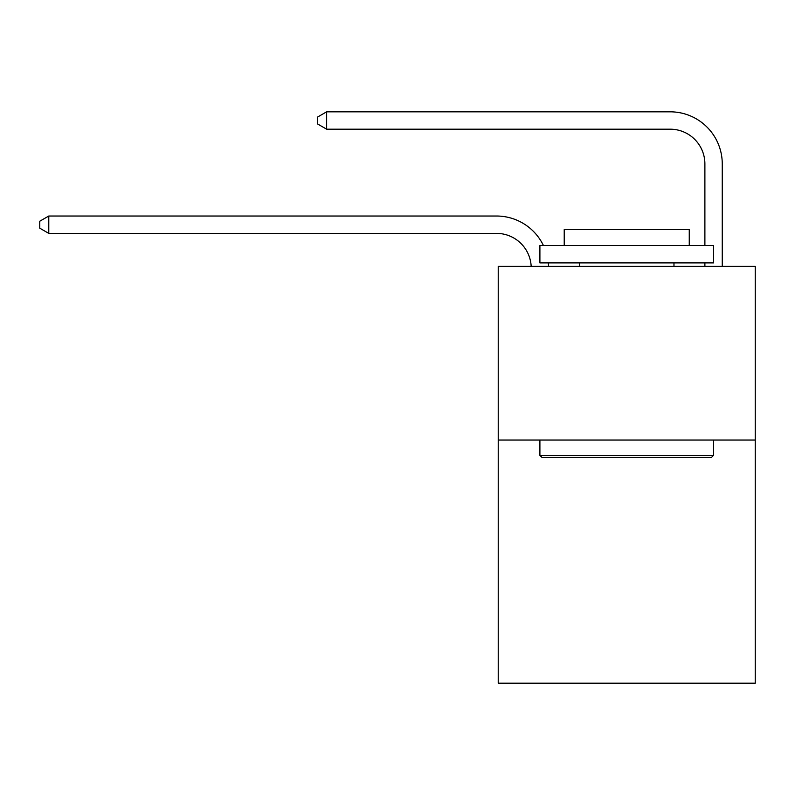 <?xml version="1.0" encoding="UTF-8"?>
<svg xmlns="http://www.w3.org/2000/svg" width="795" height="795" viewBox="0 0 795 795"><rect width="100%" height="100%" fill="white"/><g stroke="black" fill="none" stroke-linecap="round" stroke-linejoin="round"><path stroke-width="1.19" d="M755.25 440.052L755.25 683.183L498.227 683.183L498.227 266.385L755.25 266.385L755.25 440.052L498.227 440.052M531.179 266.385A34.732 34.732 0 0 0 496.487 233.382A34.732 34.732 0 0 1 531.179 266.385A34.732 34.732 0 0 0 496.487 233.382A34.732 34.732 0 0 1 531.179 266.385A34.732 34.732 0 0 0 496.487 233.382A34.732 34.732 0 0 1 531.179 266.385A34.732 34.732 0 0 0 496.487 233.382A34.732 34.732 0 0 1 531.179 266.385A34.732 34.732 0 0 0 496.487 233.382A34.732 34.732 0 0 1 531.179 266.385A34.732 34.732 0 0 0 496.487 233.382A34.732 34.732 0 0 1 531.179 266.385A34.732 34.732 0 0 0 496.487 233.382A34.732 34.732 0 0 1 531.179 266.385A34.732 34.732 0 0 0 496.487 233.382A34.732 34.732 0 0 1 531.179 266.385A34.732 34.732 0 0 0 496.487 233.382A34.732 34.732 0 0 1 531.179 266.385A34.732 34.732 0 0 0 496.487 233.382A34.732 34.732 0 0 1 531.179 266.385A34.732 34.732 0 0 0 496.487 233.382L48.783 233.382L39.75 228.175L39.75 221.229L48.783 216.021L496.487 216.021A52.102 52.102 0 0 1 543.442 245.546M704.887 245.546L704.887 163.919A34.732 34.732 0 0 0 670.155 129.188L326.646 129.188L317.612 123.98L317.612 117.034L326.646 111.817L670.155 111.817A52.102 52.102 0 0 1 722.257 163.919L722.257 266.385M48.783 216.021L496.487 216.021L48.783 216.021L496.487 216.021L48.783 216.021L496.487 216.021L48.783 216.021L496.487 216.021L48.783 216.021L496.487 216.021L48.783 216.021L496.487 216.021L48.783 216.021L496.487 216.021L48.783 216.021L496.487 216.021L48.783 216.021L496.487 216.021L48.783 216.021L496.487 216.021L48.783 216.021L48.783 233.382M704.887 163.919A34.732 34.732 0 0 0 670.155 129.188A34.732 34.732 0 0 1 704.887 163.919A34.732 34.732 0 0 0 670.155 129.188A34.732 34.732 0 0 1 704.887 163.919A34.732 34.732 0 0 0 670.155 129.188A34.732 34.732 0 0 1 704.887 163.919A34.732 34.732 0 0 0 670.155 129.188A34.732 34.732 0 0 1 704.887 163.919A34.732 34.732 0 0 0 670.155 129.188A34.732 34.732 0 0 1 704.887 163.919A34.732 34.732 0 0 0 670.155 129.188A34.732 34.732 0 0 1 704.887 163.919A34.732 34.732 0 0 0 670.155 129.188A34.732 34.732 0 0 1 704.887 163.919A34.732 34.732 0 0 0 670.155 129.188A34.732 34.732 0 0 1 704.887 163.919A34.732 34.732 0 0 0 670.155 129.188A34.732 34.732 0 0 1 704.887 163.919A34.732 34.732 0 0 0 670.155 129.188A34.732 34.732 0 0 1 704.887 163.919M326.646 111.817L670.155 111.817L326.646 111.817L670.155 111.817L326.646 111.817L670.155 111.817L326.646 111.817L670.155 111.817L326.646 111.817L670.155 111.817L326.646 111.817L670.155 111.817L326.646 111.817L670.155 111.817L326.646 111.817L670.155 111.817L326.646 111.817L670.155 111.817L326.646 111.817L670.155 111.817L326.646 111.817L326.646 129.188M541.991 457.413L539.904 455.326L713.572 455.326L711.485 457.413L541.991 457.413M713.572 245.546L713.572 262.906L539.904 262.906L539.904 245.546L713.572 245.546M564.221 245.546L564.221 229.566L689.255 229.566L689.255 245.546M713.572 440.052L713.572 455.326M539.904 440.052L539.904 455.326M673.971 262.906L673.971 266.385M579.505 262.906L579.505 266.385M548.331 262.906A52.102 52.102 0 0 1 548.56 266.385M704.887 266.385L704.887 262.906"/></g></svg>
